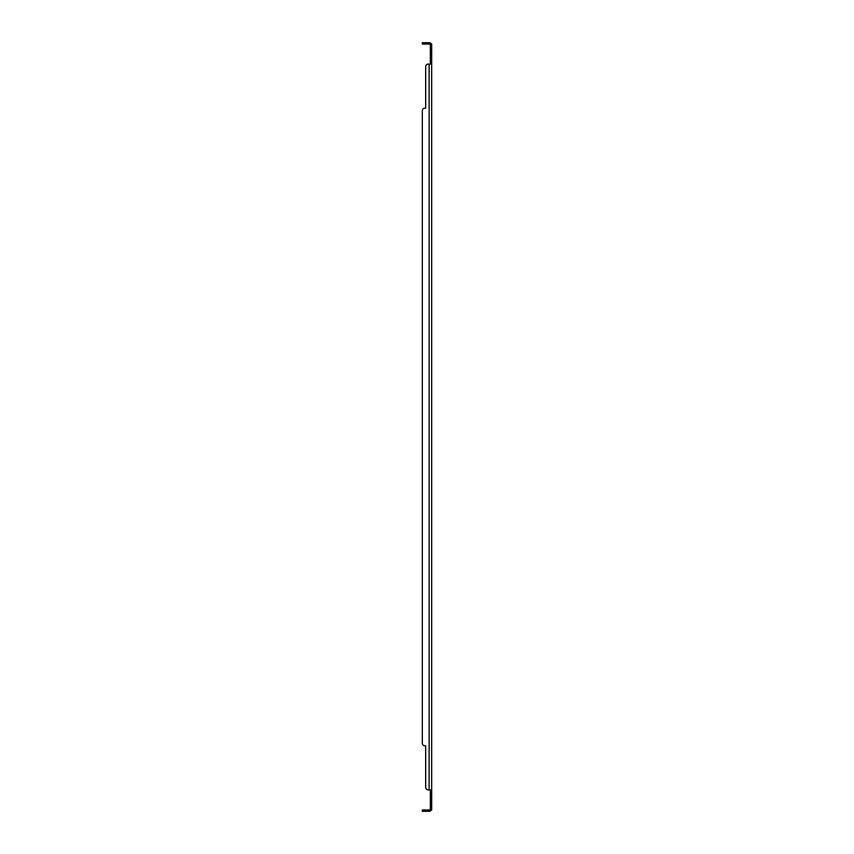 <?xml version="1.0" encoding="UTF-8"?>
<svg xmlns="http://www.w3.org/2000/svg" width="854" height="854" viewBox="0 0 854 854"><rect width="100%" height="100%" fill="white"/><g stroke="black" fill="none" stroke-linecap="round" stroke-linejoin="round"><path stroke-width="1.28" d="M425.666 42.7L425.666 44.034L422.324 44.034L422.324 42.7L429.146 42.7A2.53 2.53 0 0 1 431.099 43.629L431.676 44.034L431.676 809.966L430.064 809.528A1.196 1.196 0 0 1 429.146 809.966L425.666 809.966L425.666 811.3L422.324 811.3L422.324 809.966L425.666 809.966M431.676 789.929L430.341 790.313L430.341 809.966M425.666 787.26L425.666 745.862L425.666 787.26A2.669 2.669 0 0 0 428.334 789.929L431.099 789.929M431.676 64.071L428.334 64.071A2.669 2.669 0 0 0 425.666 66.74L425.666 108.138L424.993 108.138A2.669 2.669 0 0 0 422.324 110.817L422.324 743.183A2.669 2.669 0 0 0 424.993 745.862L425.666 745.862L424.993 745.862M431.099 64.071L430.064 64.071M431.676 44.034L430.341 44.034L430.341 63.687M430.597 809.966L431.099 810.371A2.53 2.53 0 0 1 429.146 811.3L425.666 811.3M431.099 810.371L431.676 809.966M430.341 44.034L430.064 44.472A1.196 1.196 0 0 0 429.146 44.034L425.666 44.034M429.146 64.071L429.146 789.929L428.334 789.929M430.341 45.23L430.064 44.472L430.341 45.23M430.341 808.77L430.064 809.528M425.666 66.74L425.666 108.138L424.993 108.138M422.324 743.183L422.324 110.817M431.676 807.297L430.341 807.297M431.676 46.703L430.341 46.703M428.334 42.7L428.334 44.034M428.334 811.3L428.334 809.966M424.993 44.034L424.993 42.7M424.993 811.3L424.993 809.966M430.299 44.28L430.982 44.034M430.982 809.966L430.299 809.72"/></g></svg>

